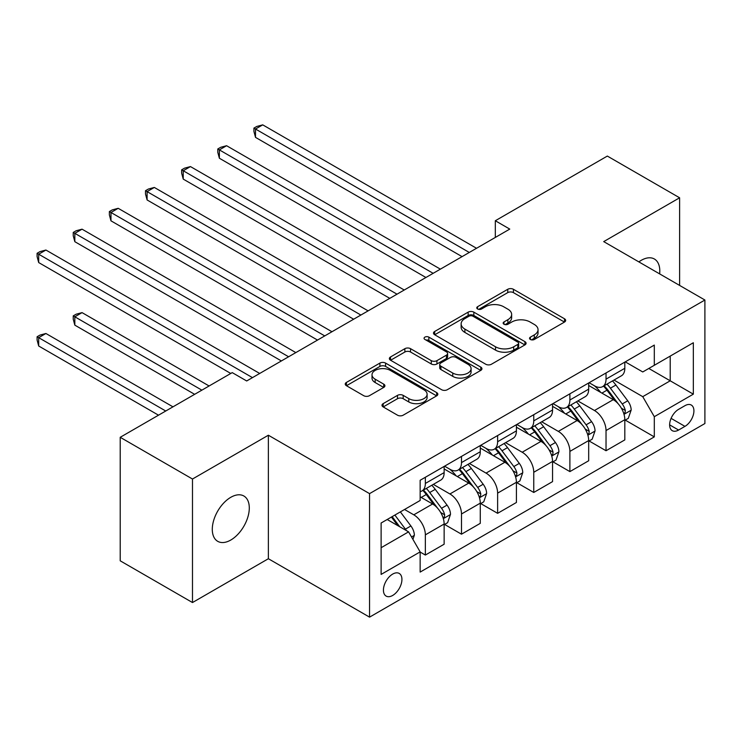 <?xml version="1.0" encoding="UTF-8"?>
<svg xmlns="http://www.w3.org/2000/svg" width="742" height="742" viewBox="0 0 742 742"><rect width="100%" height="100%" fill="white"/><g stroke="black" fill="none" stroke-linecap="round" stroke-linejoin="round"><path stroke-width="1.11" d="M530.372 339.465A2.81 1.623 0 0 0 534.342 339.465L564.495 322.056A4.016 2.319 0 0 0 565.664 320.414A4.016 2.319 0 0 0 564.495 318.782L513.418 289.287A4.016 2.319 0 0 0 507.741 289.287L477.588 306.696A2.81 1.623 0 0 0 476.772 307.837A2.81 1.623 0 0 0 477.588 308.987A2.81 1.623 0 0 0 481.567 308.987L485.463 306.734A12.846 7.411 0 0 1 503.623 306.734L507.88 309.191A12.846 7.411 0 0 1 511.646 314.432A12.846 7.411 0 0 1 507.88 319.681L503.985 321.935A2.81 1.623 0 0 0 503.159 323.076A2.81 1.623 0 0 0 503.985 324.226A2.81 1.623 0 0 0 507.955 324.226L511.859 321.972A12.846 7.411 0 0 1 530.02 321.972L534.268 324.43A12.846 7.411 0 0 1 538.033 329.671A12.846 7.411 0 0 1 534.268 334.911L530.372 337.165A2.81 1.623 0 0 0 529.547 338.315A2.81 1.623 0 0 0 530.372 339.465L530.372 337.165M230.79 540.037A26.165 15.109 120 0 0 247.884 516.979A26.165 15.109 120 0 0 243.877 496.008A26.165 15.109 120 0 0 230.79 497.307A26.165 15.109 120 0 0 213.696 520.365A26.165 15.109 120 0 0 217.712 541.326A26.165 15.109 120 0 0 230.79 540.037M659.638 273.891A26.165 15.109 120 0 0 654.379 259.004A26.165 15.109 120 0 0 641.301 260.303A26.165 15.109 120 0 0 638.862 261.898M392.685 595.446A13.087 7.55 120 0 0 401.227 583.917A13.087 7.55 120 0 0 399.224 573.436A13.087 7.55 120 0 0 392.685 574.085A13.087 7.55 120 0 0 384.133 585.614A13.087 7.55 120 0 0 386.137 596.095A13.087 7.55 120 0 0 392.685 595.446M383.169 403.639A4.016 2.319 0 0 0 381.991 405.28A4.016 2.319 0 0 0 383.169 406.913L397.499 415.186A4.016 2.319 0 0 0 403.175 415.186L436.658 395.857A4.016 2.319 0 0 0 437.836 394.225A4.016 2.319 0 0 0 436.658 392.583L385.58 363.088A4.016 2.319 0 0 0 379.904 363.088L346.421 382.427A4.016 2.319 0 0 0 345.243 384.059A4.016 2.319 0 0 0 346.421 385.701L363.728 395.699A4.016 2.319 0 0 0 369.405 395.699L383.735 387.426A4.016 2.319 0 0 0 384.913 385.784A4.016 2.319 0 0 0 383.735 384.143L375.155 379.19A10.731 6.196 0 0 1 372.011 374.803A10.731 6.196 0 0 1 378.633 369.08A10.731 6.196 0 0 1 390.338 370.425L423.96 389.838A10.731 6.196 0 0 1 427.104 394.225A10.731 6.196 0 0 1 420.473 399.947A10.731 6.196 0 0 1 408.777 398.602L403.175 395.365A4.016 2.319 0 0 0 397.499 395.365L383.169 403.639L383.169 406.913M268.372 435.22L192.484 479.026L120.213 437.298L120.213 560.813L192.484 602.541L268.372 558.726L369.553 617.14L369.553 493.634L268.372 435.22L268.372 558.726M679.607 285.42L679.607 197.789L603.719 241.604L704.9 300.018L369.553 493.634M679.607 197.789L607.336 156.07L495.313 220.745L495.313 237.431M120.213 437.298L232.237 372.623L246.687 380.971L509.763 229.093L495.313 220.745M485.75 364.239A4.016 2.319 0 0 0 491.427 364.239L524.909 344.909A4.016 2.319 0 0 0 526.087 343.268A4.016 2.319 0 0 0 524.909 341.635L473.832 312.141A4.016 2.319 0 0 0 468.156 312.141L434.673 331.47A4.016 2.319 0 0 0 433.495 333.112A4.016 2.319 0 0 0 434.673 334.753L485.75 364.239M426.001 340.068A2.81 1.623 0 0 1 428.857 340.467L428.857 337.128L480.779 367.105A4.016 2.319 0 0 1 481.957 368.746A4.016 2.319 0 0 1 480.779 370.388L447.296 389.717A4.016 2.319 0 0 1 441.62 389.717L390.542 360.222L390.542 356.948A4.016 2.319 0 0 0 389.374 358.59A4.016 2.319 0 0 0 390.542 360.222M390.542 356.948L404.872 348.675A4.016 2.319 0 0 1 410.549 348.675L431.269 360.64A4.016 2.319 0 0 0 436.945 360.64L446.452 355.149A4.016 2.319 0 0 0 447.621 353.507A4.016 2.319 0 0 0 446.452 351.875L424.878 339.419A2.81 1.623 0 0 1 424.062 338.269A2.81 1.623 0 0 1 425.797 336.775A2.81 1.623 0 0 1 428.857 337.128M684.949 405.679L678.596 409.343A12.67 7.318 120 0 0 670.314 420.519A12.67 7.318 120 0 0 672.252 430.675A12.67 7.318 120 0 0 678.596 430.045L684.949 426.372A12.67 7.318 120 0 0 693.232 415.205A12.67 7.318 120 0 0 691.294 405.049A12.67 7.318 120 0 0 684.949 405.679M369.553 617.14L704.9 423.534L704.9 300.018M625.256 361.864L642.748 371.955L654.305 365.287L654.305 345.086L420.148 480.278L420.148 500.479L381.119 523.008L381.119 574.419L420.148 551.881L420.148 572.082L654.305 436.89L654.305 416.689L642.748 396.664L614.005 380.062M654.305 365.287L693.334 342.748L693.334 394.16L654.305 416.689M192.484 479.026L192.484 602.541M648.814 368.459L670.212 380.804L670.212 356.104L693.334 342.748M642.748 396.664L670.212 380.804L693.334 394.16M381.119 547.707L408.582 531.856L387.185 519.502M420.148 552.048L425.352 555.053L425.352 534.861A16.352 9.442 -120 0 0 413.786 514.827L404.538 509.485M425.352 555.053L444.143 544.211L444.143 524.01A16.352 9.442 -120 0 0 432.577 503.985L420.148 496.806M444.569 524.427L461.487 534.194L461.487 513.993A16.352 9.442 -120 0 0 449.921 493.968L433.319 484.378M461.487 534.194L480.278 523.342L480.278 503.15A16.352 9.442 -120 0 0 468.712 483.116L444.143 468.935M480.714 503.568L497.622 513.325L497.622 493.133A16.352 9.442 -120 0 0 486.056 473.108L469.454 463.518M497.622 513.325L516.413 502.482L516.413 482.281A16.352 9.442 -120 0 0 504.848 462.257L480.278 448.066M516.849 482.699L533.758 492.465L533.758 472.274A16.352 9.442 -120 0 0 522.192 452.24L505.59 442.659M533.758 492.465L552.549 481.614L552.549 461.422A16.352 9.442 -120 0 0 540.983 441.388L516.413 427.207M552.985 461.839L569.893 471.606L569.893 451.405A16.352 9.442 -120 0 0 558.327 431.38L541.725 421.79M569.893 471.606L588.684 460.754L588.684 440.562A16.352 9.442 -120 0 0 577.118 420.528L552.549 406.338M589.12 440.98L606.029 450.737L606.029 430.546A16.352 9.442 -120 0 0 594.472 410.512L577.86 400.93M606.029 450.737L624.82 439.895L624.82 419.694A16.352 9.442 -120 0 0 613.254 399.669L588.684 385.478M589.12 382.724L594.472 385.812A16.352 9.442 -120 0 0 602.643 386.619A16.352 9.442 -120 0 0 606.029 379.134L606.029 372.957M552.985 403.583L558.327 406.672A16.352 9.442 -120 0 0 566.508 407.488A16.352 9.442 -120 0 0 569.893 400.003L569.893 393.826M516.849 424.452L522.192 427.54A16.352 9.442 -120 0 0 530.372 428.347A16.352 9.442 -120 0 0 533.758 420.862L533.758 414.685M480.714 445.311L486.056 448.4A16.352 9.442 -120 0 0 494.237 449.216A16.352 9.442 -120 0 0 497.622 441.722L497.622 435.554M444.569 466.18L449.921 469.269A16.352 9.442 -120 0 0 458.102 470.076A16.352 9.442 -120 0 0 461.487 462.591L461.487 456.413M625.256 420.111L654.305 436.89M602.643 386.619L621.434 375.777A16.352 9.442 -120 0 0 624.82 368.292L624.82 362.115M566.508 407.488L585.299 396.636A16.352 9.442 -120 0 0 588.684 389.151L588.684 382.974M530.372 428.347L549.163 417.496A16.352 9.442 -120 0 0 552.549 410.011L552.549 403.833M494.237 449.216L513.028 438.364A16.352 9.442 -120 0 0 516.413 430.879L516.413 424.702M458.102 470.076L476.893 459.224A16.352 9.442 -120 0 0 480.278 451.739L480.278 445.562M420.148 491.603A16.352 9.442 -120 0 0 421.966 490.935L440.757 480.093A16.352 9.442 -120 0 0 444.143 472.608L444.143 466.43M421.966 490.935A16.352 9.442 -120 0 0 425.352 483.45L425.352 477.273M408.582 531.856L420.148 551.881M531.495 339.855L534.268 338.25A12.846 7.411 0 0 0 538.033 333.01L538.033 329.671M511.646 314.432L511.646 317.771A12.846 7.411 0 0 1 507.88 323.02L505.107 324.625M564.439 322.084L513.418 292.626A4.016 2.319 0 0 0 507.741 292.626L478.711 309.386M524.854 344.937L473.832 315.48A4.016 2.319 0 0 0 468.156 315.48L434.729 334.781M517.814 344.418A2.81 1.623 0 0 0 518.639 343.268A2.81 1.623 0 0 0 517.814 342.127L472.979 316.24A2.81 1.623 0 0 0 469.009 316.24L464.891 318.615A12.846 7.411 0 0 0 461.134 323.855A12.846 7.411 0 0 0 464.891 329.096L495.535 346.792A12.846 7.411 0 0 0 513.696 346.792L517.814 344.418L517.814 347.757A2.81 1.623 0 0 0 518.639 346.607L518.639 343.268M461.134 323.855L461.134 327.194A12.846 7.411 0 0 0 464.891 332.435L464.891 329.096M517.814 347.757L513.696 350.131A12.846 7.411 0 0 1 495.535 350.131L464.891 332.435M390.598 360.26L404.872 352.014L404.872 348.675M447.621 353.507L447.621 356.846A4.016 2.319 0 0 1 446.452 358.488L436.945 363.97A4.016 2.319 0 0 1 431.269 363.97L410.549 352.014A4.016 2.319 0 0 0 404.872 352.014M428.857 340.467L480.733 370.416M452.759 373.05A10.731 6.196 0 0 0 464.464 374.385A10.731 6.196 0 0 0 471.087 368.663A10.731 6.196 0 0 0 467.942 364.285L456.098 357.44A4.016 2.319 0 0 0 450.422 357.44L440.915 362.931A4.016 2.319 0 0 0 439.737 364.563A4.016 2.319 0 0 0 440.915 366.205L452.759 373.05L452.759 376.38A10.731 6.196 0 0 0 464.464 377.724A10.731 6.196 0 0 0 471.087 372.002L471.087 368.663M439.737 364.563L439.737 367.902A4.016 2.319 0 0 0 440.915 369.544L440.915 366.205M452.759 376.38L440.915 369.544M427.104 394.225L427.104 397.554A10.731 6.196 0 0 1 420.473 403.286A10.731 6.196 0 0 1 408.777 401.941L403.175 398.704A4.016 2.319 0 0 0 397.499 398.704L383.224 406.95M372.011 374.803L372.011 378.142A10.731 6.196 0 0 0 375.155 382.529L375.155 379.19M383.679 387.454L375.155 382.529M436.602 395.885L385.58 366.427A4.016 2.319 0 0 0 379.904 366.427L346.477 385.729M624.82 420.362L628.288 418.358L631.182 410.011A10.833 6.251 -120 0 0 627.723 400.791L615.916 385.024A31.275 18.058 -120 0 0 612.502 380.934M600.751 392.444A31.275 18.058 -120 0 0 594.351 385.747M623.837 413.73L625.098 412.367L625.33 410.474A10.833 6.251 -120 0 0 622.232 403.963L610.416 388.196A31.275 18.058 -120 0 0 607.002 384.106M604.099 385.784A25.961 14.988 60 0 1 608.357 390.626L618.355 403.973M255.508 220.828L389.791 298.358L183.237 179.1L183.237 170.753L190.462 166.579L404.242 290.011M603.534 386.109A31.275 18.058 60 0 1 606.947 390.19L614.803 400.68M469.287 252.456L255.508 129.025L262.733 124.86L476.522 248.282M462.062 256.63L255.508 137.372L255.508 129.025L253.922 128.106L256.806 126.446L262.733 124.86M255.508 137.372L253.922 131.445L253.922 128.106M588.684 441.23L592.153 439.227L595.047 430.879A10.833 6.251 -120 0 0 591.587 421.651L579.771 405.883A31.275 18.058 -120 0 0 576.358 401.793M564.616 413.313A31.275 18.058 -120 0 0 558.216 406.607M587.701 434.589L588.962 433.226L589.194 431.343A10.833 6.251 -120 0 0 586.097 424.823L574.28 409.055A31.275 18.058 -120 0 0 570.867 404.965M567.955 406.644A25.961 14.988 60 0 1 572.221 411.495L582.22 424.832M219.372 241.688L353.656 319.218L147.101 199.96L147.101 191.621L154.327 187.448L368.106 310.87M567.398 406.968A31.275 18.058 60 0 1 570.811 411.059L578.667 421.539M552.549 462.09L556.018 460.086L558.912 451.739A10.833 6.251 -120 0 0 555.452 442.51L543.636 426.743A31.275 18.058 -120 0 0 540.222 422.662M528.48 434.172A31.275 18.058 -120 0 0 522.071 427.466M551.566 455.449L552.818 454.095L553.059 452.203A10.833 6.251 -120 0 0 549.961 445.682L538.145 429.915A31.275 18.058 -120 0 0 534.732 425.834M531.819 427.513A25.961 14.988 60 0 1 536.086 432.354L546.084 445.701M183.237 262.557L317.52 340.077L110.966 220.828L110.966 212.481L118.191 208.307L331.971 331.739M531.263 427.837A31.275 18.058 60 0 1 534.676 431.918L542.532 442.399M516.413 482.949L519.882 480.946L522.767 472.608A10.833 6.251 -120 0 0 519.317 463.379L507.5 447.612A31.275 18.058 -120 0 0 504.087 443.521M492.345 455.031A31.275 18.058 -120 0 0 485.936 448.335M515.421 476.318L516.682 474.954L516.924 473.062A10.833 6.251 -120 0 0 513.826 466.551L502.009 450.784A31.275 18.058 -120 0 0 498.596 446.693M495.684 448.372A25.961 14.988 60 0 1 499.95 453.223L509.939 466.56M147.101 283.416L281.385 360.946L74.831 241.688L74.831 233.34L82.056 229.176L295.835 352.598M495.127 448.697A31.275 18.058 60 0 1 498.541 452.787L506.396 463.268M433.152 273.316L219.372 149.893L226.598 145.72L440.377 269.142M425.927 277.489L219.372 158.241L219.372 149.893L217.786 148.975L220.671 147.306L226.598 145.72M219.372 158.241L217.786 152.314L217.786 148.975M397.016 294.184L181.642 169.835L184.535 168.165L190.462 166.579M183.237 179.1L181.642 173.174L181.642 169.835M360.881 315.044L145.506 190.703L148.4 189.034L154.327 187.448M147.101 199.96L145.506 194.042L145.506 190.703M480.278 503.818L483.747 501.815L486.631 493.467A10.833 6.251 -120 0 0 483.181 484.238L471.365 468.471A31.275 18.058 -120 0 0 467.952 464.39M456.209 475.9A31.275 18.058 -120 0 0 449.8 469.194M479.286 497.177L480.547 495.823L480.788 493.931A10.833 6.251 -120 0 0 477.681 487.411L465.874 471.643A31.275 18.058 -120 0 0 462.461 467.553M459.548 469.241A25.961 14.988 60 0 1 463.815 474.082L473.804 487.429M110.966 304.276L230.79 373.458L38.686 262.557L38.686 254.209L45.921 250.035L259.7 373.458M458.992 469.556A31.275 18.058 60 0 1 462.405 473.646L470.261 484.127M324.746 335.903L109.371 211.563L112.265 209.893L118.191 208.307M110.966 220.828L109.371 214.902L109.371 211.563M444.143 524.677L447.612 522.674L450.496 514.327A10.833 6.251 -120 0 0 447.046 505.107L435.229 489.34A31.275 18.058 -120 0 0 431.816 485.249M443.15 518.046L444.412 516.682L444.653 514.79A10.833 6.251 -120 0 0 441.546 508.279L429.739 492.502A31.275 18.058 -120 0 0 426.325 488.422M423.413 490.1A25.961 14.988 60 0 1 427.68 494.942L437.669 508.289M209.105 385.979L82.056 312.623L74.831 316.797L74.831 325.144L194.654 394.327M422.857 490.425A31.275 18.058 60 0 1 426.27 494.506L434.116 504.996M74.831 325.144L73.235 319.218L73.235 315.879L201.88 390.153M73.235 315.879L76.129 314.209L82.056 312.623M412.914 539.369L414.361 535.195A10.833 6.251 -120 0 0 410.901 525.967L400.365 511.897M172.969 406.839L45.921 333.492L38.686 337.666L38.686 346.004L158.519 415.186M406.393 530.595A10.833 6.251 -120 0 0 405.41 529.139L394.874 515.069M392.156 516.636L399.734 526.746M391.405 517.072L397.823 525.642M38.686 346.004L37.1 340.077L37.1 336.747L165.744 411.012M37.1 336.747L39.994 335.078L45.921 333.492M288.61 356.772L73.235 232.422L76.129 230.753L82.056 229.176M74.831 241.688L73.235 235.761L73.235 232.422M252.475 377.632L37.1 253.291L39.994 251.621L45.921 250.035M38.686 262.557L37.1 256.63L37.1 253.291M413.786 514.827L432.577 503.985M449.921 493.968L468.712 483.116M486.056 473.108L504.848 462.257M522.192 452.24L540.983 441.388M558.327 431.38L577.118 420.528M594.472 410.512L613.254 399.669M606.029 379.134L624.82 368.292M606.029 430.546L624.82 419.694M569.893 451.405L588.684 440.562M569.893 400.003L588.684 389.151M533.758 472.274L552.549 461.422M533.758 420.862L552.549 410.011M497.622 493.133L516.413 482.281M497.622 441.722L516.413 430.879M461.487 513.993L480.278 503.15M461.487 462.591L480.278 451.739M425.352 534.861L444.143 524.01M425.352 483.45L444.143 472.608M671.093 418.367L684.949 426.372M669.627 424.869L678.596 430.045M534.268 338.25L534.268 334.911M503.985 324.226L503.985 321.935M507.88 323.02L507.88 319.681M477.588 308.987L477.588 306.696M507.741 292.626L507.741 289.287M513.418 292.626L513.418 289.287M564.495 322.056L564.495 318.782M434.673 334.753L434.673 331.47M468.156 315.48L468.156 312.141M473.832 315.48L473.832 312.141M524.909 344.909L524.909 341.635M495.535 350.131L495.535 346.792M513.696 350.131L513.696 346.792M410.549 352.014L410.549 348.675M431.269 363.97L431.269 360.64M436.945 363.97L436.945 360.64M446.452 358.488L446.452 355.149M480.779 370.388L480.779 367.105M397.499 398.704L397.499 395.365M403.175 398.704L403.175 395.365M408.777 401.941L408.777 398.602M383.735 387.426L383.735 384.143M346.421 385.701L346.421 382.427M379.904 366.427L379.904 363.088M385.58 366.427L385.58 363.088M436.658 395.857L436.658 392.583M624.013 414.324L631.108 410.224M610.416 388.196L615.916 385.024M601.901 393.112L606.947 390.19M622.232 403.963L627.723 400.791M621.369 408.193L625.33 410.474M587.877 435.183L594.973 431.083M574.28 409.055L579.771 405.883M565.766 413.971L570.811 411.059M586.097 424.823L591.587 421.651M585.234 429.052L589.194 431.343M551.742 456.042L558.837 451.952M538.145 429.915L543.636 426.743M529.63 434.831L534.676 431.918M549.961 445.682L555.452 442.51M549.099 449.912L553.059 452.203M515.607 476.911L522.702 472.812M502.009 450.784L507.5 447.612M493.495 455.699L498.541 452.787M513.826 466.551L519.317 463.379M512.963 470.78L516.924 473.062M479.471 497.771L486.567 493.671M465.874 471.643L471.365 468.471M457.36 476.559L462.405 473.646M477.681 487.411L483.181 484.238M476.828 491.64L480.788 493.931M443.326 518.639L450.431 514.54M429.739 492.502L435.229 489.34M421.215 497.428L426.27 494.506M441.546 508.279L447.046 505.107M440.692 512.509L444.653 514.79M411.541 536.985L414.296 535.399M405.41 529.139L410.901 525.967"/></g></svg>

